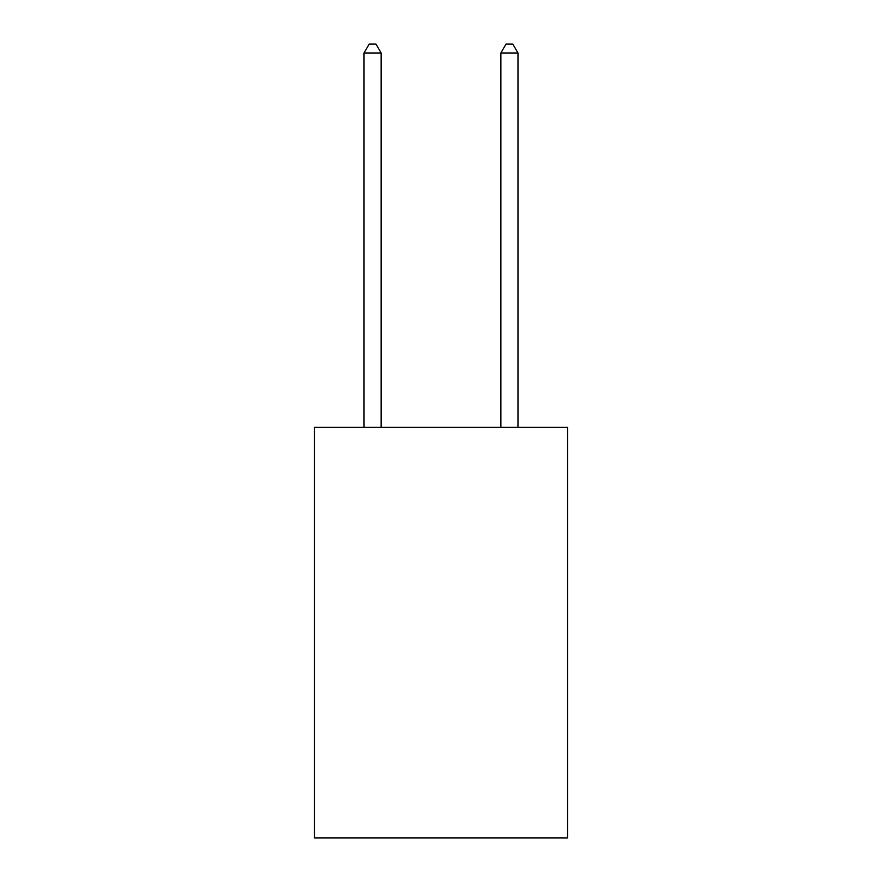 <?xml version="1.0" encoding="UTF-8"?>
<svg xmlns="http://www.w3.org/2000/svg" width="882" height="882" viewBox="0 0 882 882"><rect width="100%" height="100%" fill="white"/><g stroke="black" fill="none" stroke-linecap="round" stroke-linejoin="round"><path stroke-width="1.32" d="M567.578 427.384L567.578 837.9L314.422 837.9L314.422 427.384L567.578 427.384M381.134 427.384L381.134 52.997L364.023 52.997L364.023 427.384M364.023 52.997L369.161 44.1L375.997 44.1L381.134 52.997M517.977 427.384L517.977 52.997L500.866 52.997L500.866 427.384M500.866 52.997L506.003 44.1L512.839 44.1L517.977 52.997"/></g></svg>
